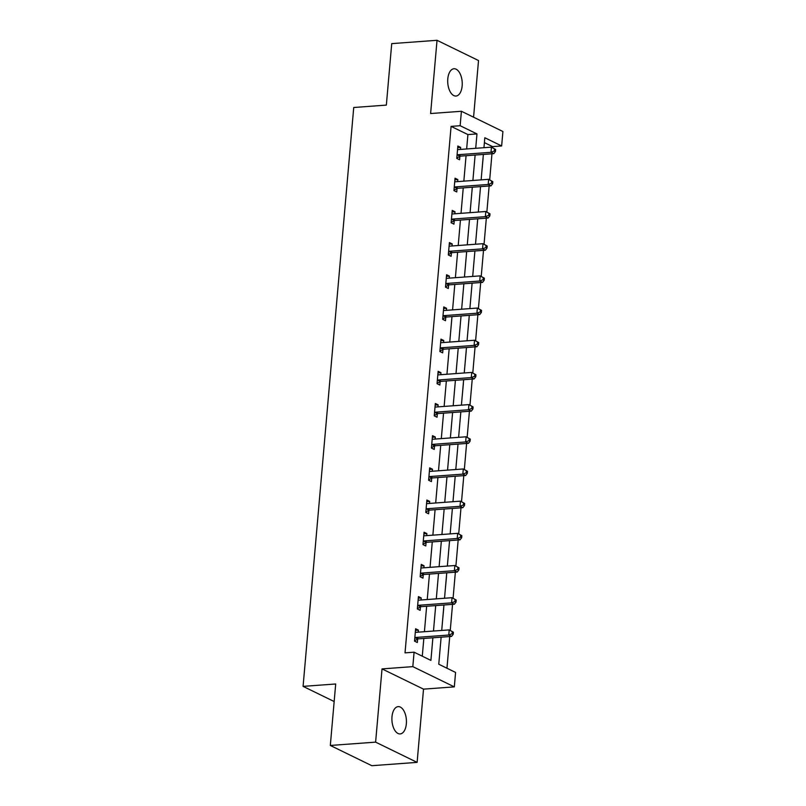 <?xml version="1.0" encoding="UTF-8"?>
<svg xmlns="http://www.w3.org/2000/svg" width="806" height="806" viewBox="0 0 806 806"><rect width="100%" height="100%" fill="white"/><g stroke="black" fill="none" stroke-linecap="round" stroke-linejoin="round"><path stroke-width="1.21" d="M406.345 723.778A13.682 7.224 85.8 0 0 398.164 706.63A13.682 7.224 85.8 0 0 391.988 716.776A13.682 7.224 85.8 0 0 400.169 733.923A13.682 7.224 85.8 0 0 406.345 723.778M462.15 85.899A13.682 7.224 85.8 0 0 453.969 68.752A13.682 7.224 85.8 0 0 447.793 78.897A13.682 7.224 85.8 0 0 455.974 96.045A13.682 7.224 85.8 0 0 462.15 85.899M441.124 637.173L438.766 664.225L455.581 672.436L454.322 686.873L412.823 666.633L414.083 652.195L430.908 660.396L432.893 637.778M423.523 689.14L382.024 668.899L375.616 742.135L330.319 745.459L371.818 765.7L417.115 762.375L423.523 689.14L454.322 686.873M473.565 117.202L478.522 60.541L437.023 40.3L430.616 113.535L461.415 111.268L502.914 131.509L501.644 145.957L484.819 137.745L483.953 147.689M492.496 147.649L492.587 146.621L501.644 145.957M446.957 668.224L449.728 636.549M450.262 630.393L452.539 604.359M453.083 598.213L455.36 572.179M455.894 566.034L458.171 540M458.705 533.844L460.992 507.81M461.526 501.664L463.803 475.631M464.337 469.485L466.614 443.451M467.158 437.295L469.435 411.262M469.969 405.116L472.245 379.082M472.79 372.936L475.066 346.902M475.6 340.747L477.877 314.713M478.421 308.567L480.698 282.533M481.232 276.387L483.509 250.354M484.053 244.198L486.33 218.164M486.864 212.018L489.141 185.984M489.685 179.839L491.962 153.805M375.616 742.135L417.115 762.375M330.319 745.459L335.699 683.982L303.086 686.38L353.733 107.5L386.346 105.102L391.726 43.625L437.023 40.3M303.086 686.38L334.168 701.532M492.587 146.621L484.396 142.622M483.086 158.329L481.938 170.681M480.205 190.488L479.127 202.86M477.394 222.668L476.306 235.05M474.573 254.847L473.495 267.229M471.762 287.037L470.684 299.409M469.001 319.247L467.863 331.598M466.19 351.426L465.052 363.778M463.379 383.616L462.231 395.958M460.498 415.765L459.42 428.147M457.687 447.945L456.599 460.327M454.866 480.134L453.788 492.506M452.055 512.314L450.967 524.696M449.234 544.493L448.156 556.875M446.484 576.713L445.335 589.055M443.663 608.893L442.524 621.245M440.791 641.042L439.703 653.424M466.654 148.969L467.913 134.582L451.088 126.381L405.025 652.86L414.083 652.195M422.284 656.185L423.835 638.443M424.419 631.702L426.646 606.263M427.24 599.523L429.457 574.084M430.051 567.343L432.278 541.894M432.872 535.154L435.089 509.714M435.683 502.974L437.91 477.535M438.494 470.795L440.721 445.355M441.315 438.605L443.542 413.166M444.126 406.425L446.353 380.986M446.947 374.246L449.174 348.807M449.758 342.056L451.985 316.617M452.579 309.877L454.806 284.437M455.39 277.697L457.617 252.258M458.211 245.518L460.438 220.068M461.022 213.328L463.249 187.889M463.843 181.149L466.07 155.709M460.478 149.422L460.649 147.387L457.848 146.027L456.77 158.399L459.571 159.769L459.863 156.435M457.657 181.602L457.838 179.577L455.037 178.207L453.949 190.589L456.75 191.949L457.042 188.614M454.846 213.781L455.017 211.756L452.216 210.386L451.138 222.768L453.939 224.139L454.231 220.794M452.025 245.971L452.206 243.936L449.405 242.576L448.317 254.948L451.118 256.318L451.41 252.983M449.214 278.151L449.395 276.126L446.584 274.755L445.506 287.138L448.307 288.498L448.599 285.163M446.393 310.33L446.574 308.305L443.774 306.935L442.685 319.317L445.496 320.687L445.789 317.342M443.582 342.52L443.763 340.485L440.953 339.125L439.875 351.497L442.675 352.867L442.968 349.532M440.771 374.699L440.942 372.674L438.142 371.304L437.054 383.686L439.864 385.046L440.157 381.712M437.95 406.879L438.132 404.854L435.321 403.484L434.243 415.866L437.043 417.236L437.336 413.891M435.139 439.058L435.311 437.033L432.51 435.673L431.422 448.045L434.233 449.416L434.525 446.071M432.318 471.248L432.5 469.223L429.689 467.853L428.611 480.235L431.411 481.595L431.704 478.26M429.507 503.428L429.679 501.403L426.878 500.032L425.79 512.415L428.601 513.785L428.893 510.44M426.686 535.607L426.868 533.582L424.057 532.222L422.979 544.594L425.78 545.964L426.072 542.619M423.875 567.797L424.047 565.772L421.246 564.402L420.168 576.774L422.969 578.144L423.261 574.809M421.054 599.976L421.236 597.951L418.435 596.581L417.347 608.963L420.148 610.333L420.44 606.989M418.243 632.156L418.415 630.131L415.614 628.771L414.536 641.143L417.337 642.513L417.629 639.168M382.024 668.899L412.823 666.633M451.088 126.381L460.145 125.716L461.415 111.268M483.358 154.44L481.142 179.879M480.547 186.619L478.321 212.059M477.736 218.799L475.51 244.238M474.915 250.978L472.689 276.428M472.104 283.168L469.878 308.607M469.283 315.348L467.057 340.787M466.473 347.527L464.246 372.976M463.651 379.717L461.425 405.156M460.841 411.896L458.614 437.336M458.02 444.076L455.793 469.525M455.209 476.265L452.982 501.705M452.388 508.445L450.161 533.884M449.577 540.625L447.35 566.074M446.756 572.814L444.529 598.254M443.945 604.994L441.718 630.433M475.711 148.304L476.971 133.917L460.145 125.716M433.477 631.038L435.703 605.598M436.298 598.858L438.524 573.419M439.109 566.678L441.335 541.229M441.93 534.489L444.156 509.049M444.741 502.309L446.967 476.87M447.562 470.13L449.778 444.68M450.373 437.94L452.599 412.501M453.184 405.761L455.41 380.321M456.005 373.581L458.231 348.142M458.815 341.391L461.042 315.952M461.637 309.212L463.863 283.772M464.447 277.032L466.674 251.593M467.268 244.843L469.495 219.403M470.079 212.663L472.306 187.224M472.9 180.484L475.127 155.044M467.913 134.582L476.971 133.917M457.707 147.609L460.649 147.387M454.896 179.788L457.838 179.577M452.075 211.978L455.017 211.756M449.264 244.158L452.206 243.936M446.443 276.337L449.395 276.126M443.632 308.527L446.574 308.305M440.822 340.706L443.763 340.485M438.001 372.886L440.942 372.674M435.19 405.075L438.132 404.854M432.369 437.255L435.311 437.033M429.558 469.435L432.5 469.223M426.737 501.614L429.679 501.403M423.926 533.804L426.868 533.582M421.105 565.983L424.047 565.772M418.294 598.163L421.236 597.951M415.473 630.352L418.415 630.131M458.02 154.722L460.831 156.092L493.806 153.664L490.995 152.304L458.02 154.722A2.136 1.733 -64 0 0 457.334 154.923L457.062 155.064M494.33 150.994L490.995 152.304L491.448 147.145L495.63 149.473L494.511 148.929L494.33 150.994L495.448 151.538L495.63 149.473M457.556 149.362L457.808 149.463A2.136 1.733 -64 0 0 458.473 149.563L491.448 147.145L494.511 148.929M460.831 156.092A2.136 1.733 -64 0 0 460.135 156.293L456.8 157.996M493.806 153.664L495.448 151.538M455.209 186.901L458.01 188.272L490.985 185.854L488.184 184.483L455.209 186.901A2.136 1.733 -64 0 0 454.524 187.103L454.241 187.244M491.519 183.174L488.184 184.483L488.638 179.325L492.819 181.652L491.69 181.108L491.519 183.174L492.637 183.718L492.819 181.652M454.745 181.552L454.997 181.652A2.136 1.733 -64 0 0 455.662 181.753L488.638 179.325L491.69 181.108M458.01 188.272A2.136 1.733 -64 0 0 457.324 188.473L453.99 190.176M490.985 185.854L492.637 183.718M452.398 219.091L455.199 220.461L488.174 218.033L485.363 216.663L452.398 219.091A2.136 1.733 -64 0 0 451.703 219.292L451.431 219.434M488.698 215.353L485.363 216.663L485.817 211.504L489.998 213.842L488.879 213.288L488.698 215.353L489.816 215.907L489.998 213.842M451.924 213.731L452.176 213.832A2.136 1.733 -64 0 0 452.841 213.933L485.817 211.504L488.879 213.288M455.199 220.461A2.136 1.733 -64 0 0 454.503 220.653L451.169 222.365M488.174 218.033L489.816 215.907M449.577 251.271L452.378 252.641L485.353 250.213L482.552 248.853L449.577 251.271A2.136 1.733 -64 0 0 448.892 251.472L448.61 251.613M485.887 247.543L482.552 248.853L483.006 243.694L487.187 246.021L486.058 245.477L485.887 247.543L487.005 248.087L487.187 246.021M449.113 245.911L449.365 246.011A2.136 1.733 -64 0 0 450.03 246.112L483.006 243.694L486.058 245.477M452.378 252.641A2.136 1.733 -64 0 0 451.692 252.842L448.358 254.545M485.353 250.213L487.005 248.087M446.766 283.45L449.567 284.82L482.542 282.402L479.731 281.032L446.766 283.45A2.136 1.733 -64 0 0 446.071 283.652L445.799 283.793M483.066 279.722L479.731 281.032L480.185 275.874L484.366 278.201L483.247 277.657L483.066 279.722L484.184 280.266L484.366 278.201M446.292 278.09L446.554 278.201A2.136 1.733 -64 0 0 447.209 278.292L480.185 275.874L483.247 277.657M449.567 284.82A2.136 1.733 -64 0 0 448.871 285.022L445.537 286.724M482.542 282.402L484.184 280.266M443.945 315.64L446.746 317L479.721 314.582L476.92 313.212L443.945 315.64A2.136 1.733 -64 0 0 443.26 315.831L442.978 315.972M480.255 311.902L476.92 313.212L477.374 308.053L481.555 310.391L480.436 309.836L480.255 311.902L481.373 312.456L481.555 310.391M443.481 310.28L443.733 310.381A2.136 1.733 -64 0 0 444.398 310.481L477.374 308.053L480.436 309.836M446.746 317A2.136 1.733 -64 0 0 446.061 317.201L442.726 318.914M479.721 314.582L481.373 312.456M441.134 347.819L443.935 349.189L476.91 346.761L474.099 345.401L441.134 347.819A2.136 1.733 -64 0 0 440.439 348.021L440.167 348.162M477.434 344.091L474.099 345.401L474.553 340.243L478.734 342.57L477.615 342.026L477.434 344.091L478.552 344.636L478.734 342.57M440.66 342.459L440.922 342.56A2.136 1.733 -64 0 0 441.577 342.661L474.553 340.243L477.615 342.026M443.935 349.189A2.136 1.733 -64 0 0 443.25 349.391L439.905 351.094M476.91 346.761L478.552 344.636M438.313 379.999L441.114 381.369L474.089 378.951L471.288 377.581L438.313 379.999A2.136 1.733 -64 0 0 437.628 380.2L437.346 380.341M474.623 376.271L471.288 377.581L471.742 372.422L475.923 374.75L474.805 374.206L474.623 376.271L475.742 376.815L475.923 374.75M437.849 374.639L438.101 374.75A2.136 1.733 -64 0 0 438.766 374.84L471.742 372.422L474.805 374.206M441.114 381.369A2.136 1.733 -64 0 0 440.429 381.57L437.094 383.273M474.089 378.951L475.742 376.815M435.502 412.188L438.303 413.549L471.278 411.131L468.477 409.76L435.502 412.188A2.136 1.733 -64 0 0 434.807 412.38L434.535 412.521M471.802 408.451L468.477 409.76L468.921 404.602L473.102 406.939L471.984 406.385L471.802 408.451L472.931 408.995L473.102 406.939M435.028 406.829L435.29 406.929A2.136 1.733 -64 0 0 435.945 407.03L468.921 404.602L471.984 406.385M438.303 413.549A2.136 1.733 -64 0 0 437.618 413.75L434.273 415.453M471.278 411.131L472.931 408.995M432.681 444.368L435.492 445.738L468.457 443.31L465.656 441.95L432.681 444.368A2.136 1.733 -64 0 0 431.996 444.569L431.714 444.711M468.991 440.63L465.656 441.95L466.11 436.792L470.291 439.119L469.173 438.575L468.991 440.63L470.11 441.184L470.291 439.119M432.218 439.008L432.469 439.109A2.136 1.733 -64 0 0 433.134 439.21L466.11 436.792L469.173 438.575M435.492 445.738A2.136 1.733 -64 0 0 434.797 445.93L431.462 447.642M468.457 443.31L470.11 441.184M429.87 476.548L432.671 477.918L465.646 475.5L462.846 474.13L429.87 476.548A2.136 1.733 -64 0 0 429.175 476.749L428.903 476.89M466.17 472.82L462.846 474.13L463.289 468.971L467.48 471.298L466.352 470.754L466.17 472.82L467.299 473.364L467.48 471.298M429.397 471.188L429.658 471.298A2.136 1.733 -64 0 0 430.323 471.389L463.289 468.971L466.352 470.754M432.671 477.918A2.136 1.733 -64 0 0 431.986 478.119L428.641 479.822M465.646 475.5L467.299 473.364M427.049 508.737L429.86 510.097L462.825 507.679L460.025 506.309L427.049 508.737A2.136 1.733 -64 0 0 426.364 508.929L426.082 509.07M463.359 504.999L460.025 506.309L460.478 501.151L464.659 503.488L463.541 502.934L463.359 504.999L464.478 505.543L464.659 503.488M426.586 503.377L426.837 503.478A2.136 1.733 -64 0 0 427.502 503.579L460.478 501.151L463.541 502.934M429.86 510.097A2.136 1.733 -64 0 0 429.165 510.299L425.83 512.001M462.825 507.679L464.478 505.543M424.238 540.917L427.039 542.287L460.014 539.859L457.214 538.489L424.238 540.917A2.136 1.733 -64 0 0 423.543 541.118L423.271 541.259M460.538 537.179L457.214 538.489L457.657 533.34L461.848 535.668L460.72 535.124L460.538 537.179L461.667 537.733L461.848 535.668M423.765 535.557L424.027 535.658A2.136 1.733 -64 0 0 424.691 535.758L457.657 533.34L460.72 535.124M427.039 542.287A2.136 1.733 -64 0 0 426.354 542.478L423.019 544.191M460.014 539.859L461.667 537.733M421.417 573.096L424.228 574.466L457.204 572.048L454.393 570.678L421.417 573.096A2.136 1.733 -64 0 0 420.732 573.298L420.46 573.439M457.727 569.368L454.393 570.678L454.846 565.52L459.027 567.847L457.909 567.303L457.727 569.368L458.846 569.913L459.027 567.847M420.954 567.736L421.206 567.837A2.136 1.733 -64 0 0 421.87 567.938L454.846 565.52L457.909 567.303M424.228 574.466A2.136 1.733 -64 0 0 423.533 574.668L420.198 576.371M457.204 572.048L458.846 569.913M418.606 605.286L421.407 606.646L454.383 604.228L451.582 602.858L418.606 605.286A2.136 1.733 -64 0 0 417.911 605.477L417.639 605.618M454.906 601.548L451.582 602.858L452.035 597.699L456.216 600.037L455.088 599.483L454.906 601.548L456.035 602.092L456.216 600.037M418.143 599.926L418.395 600.027A2.136 1.733 -64 0 0 419.06 600.127L452.035 597.699L455.088 599.483M421.407 606.646A2.136 1.733 -64 0 0 420.722 606.847L417.387 608.55M454.383 604.228L456.035 602.092M415.785 637.465L418.596 638.836L451.572 636.408L448.761 635.037L415.785 637.465A2.136 1.733 -64 0 0 415.1 637.667L414.828 637.808M452.095 633.728L448.761 635.037L449.214 629.889L453.395 632.216L452.277 631.672L452.095 633.728L453.214 634.282L453.395 632.216M415.322 632.106L415.574 632.206A2.136 1.733 -64 0 0 416.239 632.307L449.214 629.889L452.277 631.672M418.596 638.836A2.136 1.733 -64 0 0 417.901 639.027L414.566 640.74M451.572 636.408L453.214 634.282M457.334 154.923L460.135 156.293M454.524 187.103L457.324 188.473M451.703 219.292L454.503 220.653M448.892 251.472L451.692 252.842M446.071 283.652L448.871 285.022M443.26 315.831L446.061 317.201M440.439 348.021L443.25 349.391M437.628 380.2L440.429 381.57M434.807 412.38L437.618 413.75M431.996 444.569L434.797 445.93M429.175 476.749L431.986 478.119M426.364 508.929L429.165 510.299M423.543 541.118L426.354 542.478M420.732 573.298L423.533 574.668M417.911 605.477L420.722 606.847M415.1 637.667L417.901 639.027"/></g></svg>
